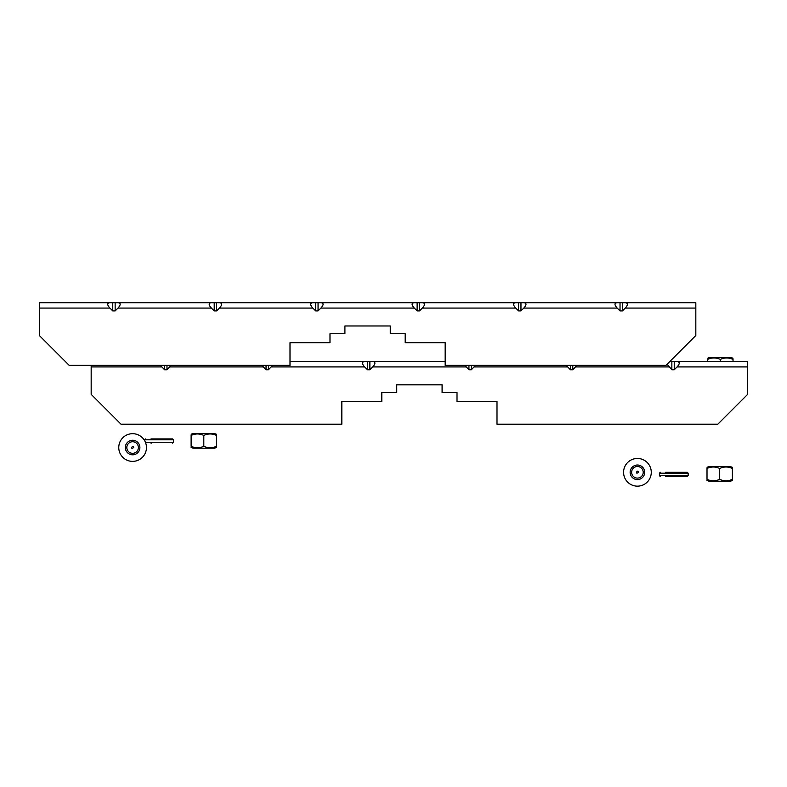 <?xml version="1.0" encoding="UTF-8"?>
<svg xmlns="http://www.w3.org/2000/svg" width="787" height="787" viewBox="0 0 787 787"><rect width="100%" height="100%" fill="white"/><g stroke="black" fill="none" stroke-linecap="round" stroke-linejoin="round"><path stroke-width="1.18" d="M442.087 384.823L396.737 384.823L442.087 384.823L442.087 392.575L457.011 392.575L457.011 401.527L497 401.527L497 424.213L717.813 424.213L747.65 394.366L747.65 361.548L677.086 361.548C679.988 361.892 679.988 363.683 677.086 366.919L674.243 369.752L671.852 369.752L667.071 364.283M576.96 365.365L572.788 369.752L570.398 369.752L566.237 365.365M475.505 365.365L471.334 369.752L468.944 369.752L464.773 365.365M364.647 361.548L372.723 361.548C375.625 361.892 375.625 363.683 372.723 366.919L369.88 369.752L367.49 369.752L364.647 366.919C361.745 363.683 361.745 361.892 364.647 361.548L290 361.548M272.587 365.365L268.426 369.752L266.036 369.752L261.864 365.365M171.133 365.365L166.972 369.752L164.581 369.752L160.41 365.365M91.174 365.365L91.174 394.366L121.011 424.213L341.833 424.213L341.833 401.527L381.813 401.527L381.813 392.575L396.737 392.575L396.737 384.823M669.806 361.548L677.086 361.548M445.167 361.548L372.723 361.548M166.972 369.752L166.972 365.365M164.581 369.752L164.581 365.365M268.426 369.752L268.426 365.365M266.036 369.752L266.036 365.365M369.88 369.752L369.88 361.548M367.49 369.752L367.49 361.548M471.334 369.752L471.334 365.365M468.944 369.752L468.944 365.365M572.788 369.752L572.788 365.365M570.398 369.752L570.398 365.365M674.243 369.752L674.243 361.548M671.852 369.752L671.852 361.548M390.263 325.975L344.913 325.975L344.913 333.737L329.989 333.737L329.989 342.689L290 342.689L290 365.365L69.187 365.365L39.35 335.528L39.35 302.7L695.826 302.7L695.826 335.528L665.989 365.365L445.167 365.365L445.167 342.689L405.187 342.689L405.187 333.737L390.263 333.737L390.263 325.975L344.913 325.975M625.262 302.7C628.164 303.044 628.164 304.835 625.262 308.071L622.419 310.914L620.028 310.914L617.185 308.071C614.283 304.835 614.283 303.044 617.185 302.7M523.808 302.7C526.71 303.044 526.71 304.835 523.808 308.071L520.964 310.914L518.574 310.914L515.731 308.071C512.829 304.835 512.829 303.044 515.731 302.7M422.353 302.7C425.255 303.044 425.255 304.835 422.353 308.071L419.51 310.914L417.12 310.914L414.277 308.071C411.375 304.835 411.375 303.044 414.277 302.7M320.899 302.7C323.801 303.044 323.801 304.835 320.899 308.071L318.056 310.914L315.666 310.914L312.823 308.071C309.921 304.835 309.921 303.044 312.823 302.7M219.445 302.7C222.347 303.044 222.347 304.835 219.445 308.071L216.602 310.914L214.212 310.914L211.369 308.071C208.466 304.835 208.466 303.044 211.369 302.7M117.991 302.7C120.893 303.044 120.893 304.835 117.991 308.071L115.148 310.914L112.757 310.914L109.914 308.071C107.012 304.835 107.012 303.044 109.914 302.7M112.757 310.914L112.757 302.7M115.148 310.914L115.148 302.7M214.212 310.914L214.212 302.7M216.602 310.914L216.602 302.7M315.666 310.914L315.666 302.7M318.056 310.914L318.056 302.7M419.51 310.914L419.51 302.7M417.12 310.914L417.12 302.7M520.964 310.914L520.964 302.7M518.574 310.914L518.574 302.7M622.419 310.914L622.419 302.7M620.028 310.914L620.028 302.7M191.113 447.429L193.159 448.187L214.448 448.187L216.494 447.498M216.494 435.427C212.264 433.48 208.034 433.48 203.803 435.427C199.573 433.48 195.343 433.48 191.113 435.427C191.113 433.48 191.113 433.48 191.113 435.427L191.113 446.288C191.113 448.236 191.113 448.236 191.113 446.288C191.113 448.236 191.113 448.236 191.113 446.288C195.343 448.236 199.573 448.236 203.803 446.288C208.034 448.236 212.264 448.236 216.494 446.288C216.494 448.236 216.494 448.236 216.494 446.288L216.494 435.427C216.494 433.48 216.494 433.48 216.494 435.427L214.989 434.719M191.113 434.208L193.159 433.529L214.448 433.529L216.494 434.286M203.803 435.427L203.803 446.288M118.768 447.537A13.841 13.841 0 0 0 139.535 459.519A13.841 13.841 0 0 0 139.535 435.545A13.841 13.841 0 0 0 118.768 447.537M126.825 447.537A5.784 5.784 0 0 0 135.502 452.545A5.784 5.784 0 0 0 135.502 442.52A5.784 5.784 0 0 0 126.825 447.537M125.33 447.537A7.28 7.28 0 0 0 136.249 453.833A7.28 7.28 0 0 0 136.249 441.232A7.28 7.28 0 0 0 125.33 447.537M151.507 438.91L166.785 438.91M151.507 443.14L150.996 443.14M150.996 438.91L172.628 438.91L173.524 439.805L144.759 439.805L144.759 440.887M707.011 480.464L709.057 481.221L730.336 481.221L732.382 480.542M732.382 468.472C728.152 466.524 723.922 466.524 719.702 468.472C715.472 466.524 711.241 466.524 707.011 468.472C707.011 466.524 707.011 466.524 707.011 468.472L707.011 479.332C707.011 481.28 707.011 481.28 707.011 479.332C707.011 481.28 707.011 481.28 707.011 479.332C711.241 481.28 715.472 481.28 719.702 479.332C723.922 481.28 728.152 481.28 732.382 479.332C732.382 481.28 732.382 481.28 732.382 479.332L732.382 468.472C732.382 466.524 732.382 466.524 732.382 468.472L730.877 467.763M707.011 467.252L709.057 466.573L730.336 466.573L732.382 467.33M719.702 468.472L719.702 479.332M666.156 472.298L681.434 472.298M665.645 472.298L687.277 472.298L688.172 473.194L659.408 473.194L659.408 475.643L688.172 475.643L687.277 476.538L665.645 476.538M681.434 476.538L687.277 476.538M623.579 472.308A13.841 13.841 0 0 0 644.346 484.3A13.841 13.841 0 0 0 644.346 460.316A13.841 13.841 0 0 0 623.579 472.308A13.841 13.841 0 0 0 644.346 484.3A13.841 13.841 0 0 0 644.346 460.316A13.841 13.841 0 0 0 623.579 472.308M631.636 472.308A5.784 5.784 0 0 0 640.323 477.315A5.784 5.784 0 0 0 640.323 467.291A5.784 5.784 0 0 0 631.636 472.308M630.141 472.308A7.28 7.28 0 0 0 641.061 478.614A7.28 7.28 0 0 0 641.061 466.002A7.28 7.28 0 0 0 630.141 472.308M707.661 358.183L709.707 357.505L730.985 357.505L733.031 358.262M707.661 361.548L707.661 359.403C707.661 357.455 707.661 357.455 707.661 359.403C711.891 357.455 716.111 357.455 720.341 359.403C724.571 357.455 728.801 357.455 733.031 359.403C733.031 357.455 733.031 357.455 733.031 359.403L731.526 358.695M733.031 359.403L733.031 361.548M720.341 359.403L720.341 361.548M747.65 366.919L677.086 366.919M669.009 366.919L575.631 366.919M567.555 366.919L474.177 366.919M364.647 366.919L271.269 366.919M263.192 366.919L169.815 366.919M161.738 366.919L91.174 366.919M466.101 366.919L372.723 366.919M625.262 308.071L695.826 308.071M523.808 308.071L617.185 308.071M422.353 308.071L515.731 308.071M219.445 308.071L312.823 308.071M117.991 308.071L211.369 308.071M39.35 308.071L109.914 308.071M320.899 308.071L414.277 308.071M145.408 442.245L173.524 442.245L172.628 443.14M133.682 447.537C132.846 443.809 129.639 450.479 133.682 447.537M173.524 439.805L173.524 442.245M144.759 439.805L145.654 438.91M688.172 473.194L688.172 475.643M659.408 473.194L660.303 472.298M659.408 475.643L660.303 476.538M638.503 472.308C637.401 468.54 634.676 475.437 638.503 472.308"/></g></svg>
